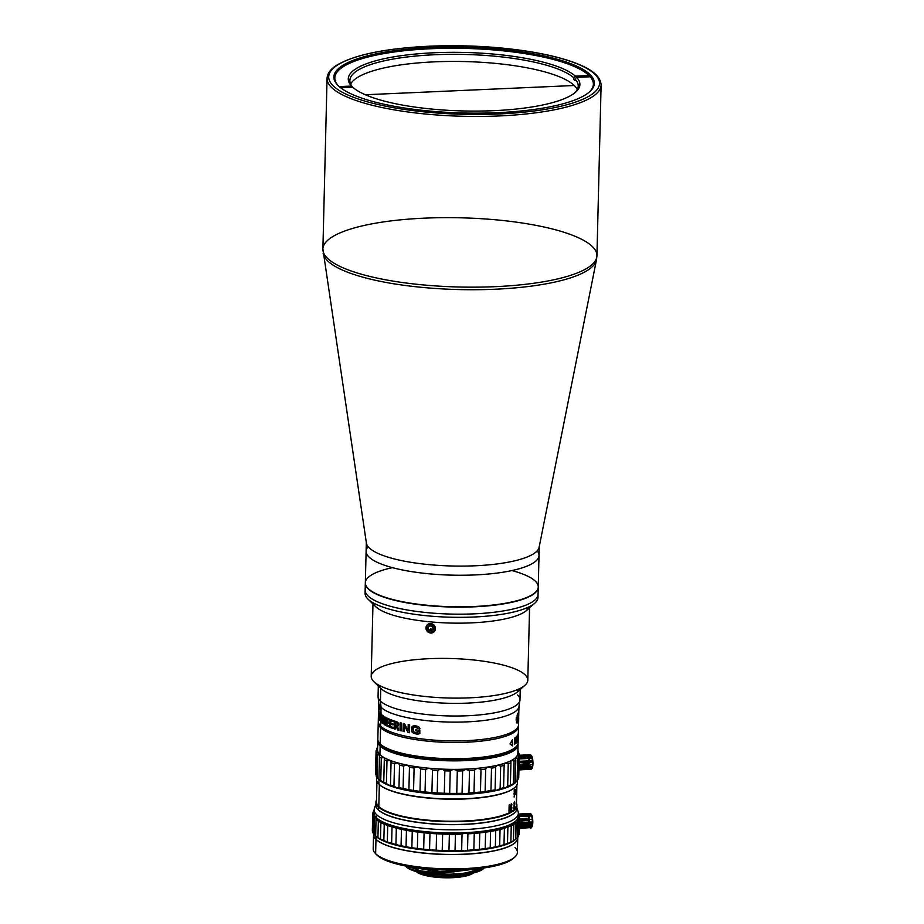 <?xml version="1.0" encoding="UTF-8"?>
<svg xmlns="http://www.w3.org/2000/svg" width="924" height="924" viewBox="0 0 924 924"><rect width="100%" height="100%" fill="white"/><g stroke="black" fill="none" stroke-linecap="round" stroke-linejoin="round"><path stroke-width="1.39" d="M345.564 86.313A118.457 29.915 1.4 0 0 345.449 87.595M365.361 94.745L574.231 85.505L365.361 94.745M574.994 79.314L573.712 79.372A114.218 28.84 -178.6 0 1 574.971 80.596A114.218 28.84 1.4 0 0 573.712 79.372L573.746 77.789L575.363 76.138L589.05 75.537M590.217 76.761L576.622 77.362A115.847 29.256 -178.6 0 1 493.832 110.672A115.847 29.256 -178.6 0 1 352.806 87.272L340.713 87.803M352.806 87.272A115.847 29.256 1.4 0 0 464.703 110.984A115.847 29.256 1.4 0 0 575.698 92.065A115.847 29.256 1.4 0 0 576.622 77.362L575.005 79.014A114.218 28.84 -178.6 0 1 574.855 92.781A114.218 28.84 1.4 0 0 578.228 86.071A114.218 28.84 1.4 0 0 575.005 79.014L574.971 80.596M339.224 86.59L351.547 86.047A115.847 29.256 -178.6 0 1 434.338 52.749A115.847 29.256 -178.6 0 1 575.363 76.138A115.847 29.256 1.4 0 0 434.338 52.749A115.847 29.256 1.4 0 0 351.547 86.047L353.084 87.561M352.91 87.364A114.218 28.84 -178.6 0 1 435.089 54.712A114.218 28.84 -178.6 0 1 573.746 77.789A114.218 28.84 1.4 0 0 434.719 54.735A114.218 28.84 1.4 0 0 349.861 80.492A114.218 28.84 1.4 0 0 352.91 87.364M350.646 84.061A114.218 28.84 -178.6 0 1 434.546 61.839A114.218 28.84 -178.6 0 1 577.281 89.605M474.763 574.936A86.475 21.841 1.4 0 0 539.015 555.428A86.475 21.841 -178.6 0 1 452.021 575.155A86.475 21.841 -178.6 0 1 366.1 551.212A86.475 21.841 1.4 0 0 474.763 574.936M474.994 565.788A86.475 21.841 -178.6 0 1 366.331 542.053L365.338 582.778A86.475 21.841 1.4 0 0 451.258 606.721A86.475 21.841 1.4 0 0 538.242 587.006L539.235 546.28A86.475 21.841 -178.6 0 1 474.994 565.788A86.475 21.841 1.4 0 0 539.131 547.239L596.477 259.887A136.833 34.558 -178.6 0 1 494.987 289.235A136.833 34.558 -178.6 0 1 323.146 253.211A136.833 34.558 1.4 0 0 459.009 289.57A136.833 34.558 1.4 0 0 596.477 259.887L596.939 255.752A137.064 34.615 -178.6 0 1 459.066 287.006A137.064 34.615 -178.6 0 1 322.892 249.053A137.064 34.615 -178.6 0 1 424.717 218.145A137.064 34.615 -178.6 0 1 596.939 255.752A137.064 34.615 1.4 0 1 459.066 287.006A137.064 34.615 1.4 0 1 322.892 249.053L366.389 543.012A86.475 21.841 1.4 0 0 474.994 565.788M322.892 249.053L327.061 78.332C327.35 73.446 330.549 69.081 336.659 65.258C354.389 54.759 385.239 48.406 429.244 46.2C461.584 44.86 492.873 46.327 523.111 50.601C543.982 53.65 561.249 57.715 574.89 62.82C587.583 67.591 600.577 74.463 601.108 85.031A137.064 34.615 -178.6 0 1 463.236 116.285A137.064 34.615 -178.6 0 1 327.061 78.332A137.064 34.615 1.4 0 0 463.236 116.285A137.064 34.615 1.4 0 0 601.108 85.031L596.939 255.752M429.348 46.246A135.435 34.2 -178.6 0 1 594.837 92.019A135.435 34.2 -178.6 0 1 368.191 102.056A135.435 34.2 -178.6 0 1 429.348 46.246A135.435 34.2 1.4 0 0 368.191 102.056A135.435 34.2 1.4 0 0 594.837 92.019A135.435 34.2 1.4 0 0 429.348 46.246M430.665 47.54A130.296 32.906 -178.6 0 1 589.87 91.568A130.296 32.906 -178.6 0 1 371.829 101.224A130.296 32.906 -178.6 0 1 430.665 47.54A130.296 32.906 1.4 0 0 338.172 85.62A130.296 32.906 1.4 0 0 463.317 112.994A130.296 32.906 1.4 0 0 589.651 91.765A130.296 32.906 1.4 0 0 556.71 59.078A130.296 32.906 1.4 0 0 430.665 47.54M430.896 48.729A129.314 32.652 -178.6 0 1 589.154 92.192A129.314 32.652 1.4 0 0 593.37 84.211A129.314 32.652 1.4 0 0 430.896 48.729A129.314 32.652 1.4 0 0 334.823 77.893A129.314 32.652 1.4 0 0 338.646 86.071A129.314 32.652 -178.6 0 1 430.896 48.729M575.086 76.415A129.314 32.652 -178.6 0 1 577.073 77.339M378.32 686.001L378.066 696.292A70.975 17.926 1.4 0 0 380.445 701.062L381.219 716.758A70.166 17.718 -178.6 0 1 380.861 716.423L380.861 716.319C380.561 713.952 380.272 713.917 379.995 716.227L379.96 717.89C380.053 720.27 380.318 721.136 380.757 720.501L380.792 718.918A70.166 17.718 -178.6 0 1 380.399 718.514L380.422 717.532A70.166 17.718 1.4 0 0 380.815 717.936A70.166 17.718 1.4 0 0 381.185 718.271L380.723 721.806L379.729 715.904C379.833 713.247 380.226 712.704 380.907 714.275L381.081 707.334A70.166 17.718 1.4 0 0 456.606 722.129A70.166 17.718 1.4 0 0 518.965 706.629L519.923 700.334A70.975 17.926 -178.6 0 1 456.849 716.019A70.975 17.926 -178.6 0 1 380.445 701.062L380.757 688.392L380.445 701.062A70.975 17.926 1.4 0 0 457.992 716.008A70.975 17.926 1.4 0 0 519.981 699.757L520.235 689.477M517.74 689.523L517.694 691.14L517.74 689.523M517.602 694.987A70.975 17.926 -178.6 0 1 519.923 700.334M518.537 718.271L518.572 720.154A70.166 17.718 -178.6 0 1 518.491 720.466L518.676 712.577A70.166 17.718 1.4 0 0 518.803 712.081L519.011 706.051A70.166 17.718 -178.6 0 1 457.738 722.118A70.166 17.718 -178.6 0 1 381.081 707.334L380.445 701.062A70.975 17.926 -178.6 0 1 378.089 696.869L378.748 703.199A70.166 17.718 1.4 0 0 381.081 707.334A70.166 17.718 -178.6 0 1 378.724 702.621L378.563 709.32A70.166 17.718 1.4 0 0 378.655 710.325L378.54 710.313A70.166 17.718 1.4 0 0 378.632 711.388A70.166 17.718 -178.6 0 1 378.54 710.371A70.166 17.718 -178.6 0 1 378.54 710.313L378.574 709.736M380.18 713.397L379.995 714.148M378.852 710.856C379.233 705.948 379.602 705.359 379.972 709.054M378.921 713.12L378.655 718.941A70.166 17.718 -178.6 0 1 378.551 718.583L378.736 710.695L378.667 718.583M379.822 720.154A69.612 17.579 1.4 0 0 379.845 720.212L380.007 713.64M379.752 715.291L379.683 717.671M379.475 713.132L379.441 712.242M379.36 713.12L379.418 715.211L379.256 713.12M378.736 710.695A70.166 17.718 1.4 0 0 378.852 711.041L379.14 717.786L379.29 711.977A70.166 17.718 1.4 0 0 379.498 712.323L379.302 720.212A70.166 17.718 -178.6 0 1 379.094 719.877L378.805 713.12L379.314 719.865M516.262 717.394L516.204 720.119M378.54 710.429L378.482 712.543A70.166 17.718 1.4 0 0 378.482 712.6A70.166 17.718 1.4 0 0 378.551 713.478L378.517 714.529A70.166 17.718 -178.6 0 1 378.459 713.663A70.166 17.718 -178.6 0 1 378.459 713.605L378.401 716.1A70.166 17.718 1.4 0 0 378.401 716.158A70.166 17.718 1.4 0 0 378.482 717.174L378.459 718.225A70.166 17.718 -178.6 0 1 378.366 717.209L378.262 721.401A70.166 17.718 1.4 0 0 380.619 726.114L380.723 721.806L380.619 726.114A70.166 17.718 1.4 0 0 457.276 740.898A70.166 17.718 1.4 0 0 518.549 724.832L518.687 719.242A70.166 17.718 -178.6 0 1 518.687 719.242A70.166 17.718 -178.6 0 1 518.676 719.542L518.607 718.271A70.166 17.718 -178.6 0 1 518.618 718.318M378.366 717.209A70.166 17.718 -178.6 0 1 378.401 716.793L378.401 716.574M378.47 714.079L378.493 713.016M378.655 710.325L378.632 711.388M517.336 717.428L517.567 717.498C518.526 716.239 517.683 724.89 516.839 722.811C517.683 724.89 518.526 716.239 517.567 717.498L517.394 715.927A70.166 17.718 -178.6 0 0 518.006 715.095L518.041 713.963A70.166 17.718 1.4 0 1 517.151 715.107L517.117 719.23C517.89 716.262 518.052 722.614 516.874 721.667C518.052 722.614 517.89 716.262 517.117 719.23L517.209 719.045M516.516 721.725L516.458 722.857M517.128 715.534A69.612 17.579 1.4 0 0 517.463 715.061L517.463 714.749M516.851 722.545L517.174 721.76L516.851 722.545M517.452 718.549L517.405 717.752L517.452 718.549M518.041 713.894A70.166 17.718 1.4 0 0 517.96 713.744L517.971 713.062M518.711 716.354L518.814 712L518.202 714.76M382.086 722.73L381.658 722.753A70.166 17.718 1.4 0 0 382.086 723.088A70.166 17.718 -178.6 0 1 381.658 722.753L381.855 714.864A70.166 17.718 1.4 0 0 382.27 715.199L382.086 723.088M387.445 722.66L387.456 722.372A69.612 17.579 1.4 0 0 388.819 723.007M386.994 721.367A70.166 17.718 1.4 0 0 388.842 722.221L388.819 723.273A70.166 17.718 -178.6 0 1 386.971 722.429L386.902 724.924A70.166 17.718 1.4 0 0 389.073 725.906L389.05 726.957A70.166 17.718 -178.6 0 1 386.22 725.652L386.417 717.752A70.166 17.718 1.4 0 0 389.212 719.057L389.189 720.119A70.166 17.718 -178.6 0 1 387.052 719.138L386.994 721.367L387.537 719.08A69.612 17.579 1.4 0 0 389.2 719.854M386.902 717.994L386.717 725.594A69.612 17.579 1.4 0 0 389.05 726.691M391.164 724.231L391.175 723.989A69.612 17.579 1.4 0 0 392.966 724.659M391.245 720.951L391.245 720.708A69.612 17.579 1.4 0 0 393.393 721.505M390.471 719.577L390.286 727.223A69.612 17.579 1.4 0 0 393.254 728.343A69.612 17.579 -178.6 0 1 390.286 727.223L389.824 727.28A70.166 17.718 1.4 0 0 393.254 728.574A70.166 17.718 -178.6 0 1 389.824 727.28L390.02 719.392A70.166 17.718 1.4 0 0 393.416 720.674L393.393 721.725A70.166 17.718 -178.6 0 1 390.794 720.766L390.737 722.995A70.166 17.718 1.4 0 0 392.989 723.827L392.954 724.89A70.166 17.718 -178.6 0 1 390.713 724.058L390.656 726.553A70.166 17.718 1.4 0 0 393.278 727.523L393.254 728.574M394.802 721.136L394.617 728.817A69.612 17.579 1.4 0 0 395.16 728.99M395.645 726.068L395.657 725.848A69.612 17.579 1.4 0 0 396.939 726.252L397.863 729.821A69.612 17.579 1.4 0 0 398.544 730.018M395.738 722.499L395.738 722.291A69.612 17.579 1.4 0 0 396.962 722.672L398.048 724.277L396.835 725.155M398.429 725.606C399.11 723.885 398.498 722.58 396.604 721.702C398.498 722.58 399.11 723.885 398.429 725.606L397.609 726.079L398.533 730.214A70.166 17.718 -178.6 0 1 397.459 729.902L396.523 726.333A70.166 17.718 -178.6 0 1 395.229 725.929L395.149 729.209A70.166 17.718 -178.6 0 1 394.19 728.886L394.386 720.997A70.166 17.718 1.4 0 0 396.604 721.702M414.345 726.945L418.226 728.539A69.612 17.579 1.4 0 0 419.843 728.77A69.612 17.579 -178.6 0 1 418.226 728.539L417.983 728.655A70.166 17.718 1.4 0 0 419.866 728.921A70.166 17.718 -178.6 0 1 417.983 728.655C416.112 726.264 414.529 726.252 413.236 728.632L413.19 730.295C414.021 732.593 415.581 733.413 417.856 732.732L417.891 731.15A70.166 17.718 -178.6 0 1 415.719 730.826L415.742 729.833A70.166 17.718 1.4 0 0 419.831 730.434L419.762 733.402L419.831 730.434M415.996 729.879L415.985 730.711A69.612 17.579 1.4 0 0 418.133 731.034L417.856 732.732M413.224 725.952L411.873 729.891C410.695 732.928 418.122 735.123 419.993 733.275M384.777 722.568L385.227 724.786A69.612 17.579 1.4 0 0 385.32 724.832M385.412 717.22L385.273 722.695L384.823 720.477M383.483 716.146L383.437 718.225M383.876 720.581L383.922 718.502M385.308 725.155L385.504 717.267L385.308 725.155A70.166 17.718 -178.6 0 1 384.719 724.832L383.414 718.133L383.275 723.942A70.166 17.718 -178.6 0 1 382.79 723.608L382.975 715.719A70.166 17.718 1.4 0 0 383.472 716.054L384.777 722.741L384.915 716.943A70.166 17.718 1.4 0 0 385.504 717.267M404.793 726.507L408.339 732.362A69.612 17.579 1.4 0 0 409.494 732.582M408.524 724.635L408.085 729.729M403.234 723.48A70.166 17.718 1.4 0 0 404.516 723.781L408.062 730.376L408.212 724.578A70.166 17.718 1.4 0 0 409.678 724.866L409.482 732.755A70.166 17.718 -178.6 0 1 408.015 732.466L404.469 725.86L404.319 731.669A70.166 17.718 -178.6 0 1 403.037 731.381L403.234 723.48L403.395 731.277A69.612 17.579 1.4 0 0 404.331 731.496M419.762 733.402C417.902 735.261 410.383 733.021 411.573 730.006L411.619 728.366C410.441 724.462 420.085 725.432 419.866 728.921M399.988 730.607L400.173 722.718A70.166 17.718 1.4 0 0 401.351 723.018L401.155 730.907A70.166 17.718 -178.6 0 1 399.988 730.607M518.722 717.567L518.687 719.23M517.625 715.65L517.579 713.547M518.11 716.285L518.179 713.547M517.221 717.324L517.117 715.846M515.061 747.655A69.184 17.475 -178.6 0 1 448.487 759.389A69.184 17.475 -178.6 0 1 381.104 744.86L380.18 743.947A70.166 17.718 -178.6 0 1 380.145 743.924L381.104 744.86A69.184 17.475 1.4 0 0 447.586 759.366A69.184 17.475 1.4 0 0 514.61 748.094L515.569 747.227A70.166 17.718 -178.6 0 1 447.609 758.662A70.166 17.718 -178.6 0 1 380.18 743.947A70.166 17.718 1.4 0 0 456.849 758.731A70.166 17.718 1.4 0 0 518.121 742.665L518.26 736.428A70.166 17.718 -178.6 0 1 518.179 737.006L518.11 739.835A70.166 17.718 -178.6 0 1 518.064 740.032L518.225 733.725A70.166 17.718 1.4 0 0 518.352 732.905L518.318 733.933M517.556 740.309A70.166 17.718 1.4 0 0 517.463 740.136A70.166 17.718 -178.6 0 1 515.569 747.227M517.509 739.558A70.005 17.672 1.4 0 0 517.752 739.027L517.763 740.505L517.914 739.027A70.166 17.718 -178.6 0 1 517.602 739.708L517.486 741.452A70.166 17.718 -178.6 0 1 517.359 741.649L517.821 734.799A70.166 17.718 1.4 0 0 517.948 734.534L517.994 740.309A70.166 17.718 -178.6 0 1 517.925 740.505M517.821 739.027L517.787 735.227M517.706 735.192L517.752 738.519A70.005 17.672 -178.6 0 1 517.544 738.969M518.468 725.617A70.166 17.718 -178.6 0 1 518.514 726.414A70.166 17.718 -178.6 0 1 457.241 742.48A70.166 17.718 -178.6 0 1 380.584 727.696L380.18 743.947L380.584 727.696A70.166 17.718 -178.6 0 1 378.228 722.984A70.166 17.718 -178.6 0 1 378.32 722.198A70.166 17.718 1.4 0 0 380.584 727.696A70.166 17.718 1.4 0 0 458.789 742.457A70.166 17.718 1.4 0 0 518.468 725.617M518.295 734.915L518.249 737.236M518.283 735.562L518.341 733.541A70.166 17.718 -178.6 0 1 518.249 734.187L518.202 736.209A70.166 17.718 1.4 0 0 518.283 735.562L518.283 735.954M517.209 741.106L517.186 741.914A70.166 17.718 -178.6 0 1 516.193 743.092L516.343 736.786A70.166 17.718 1.4 0 0 517.336 735.596L517.324 736.405A70.166 17.718 -178.6 0 1 516.516 737.398L516.47 739.142A70.166 17.718 1.4 0 0 517.186 738.288L517.163 739.096A70.166 17.718 -178.6 0 1 516.447 739.951L516.401 742.099A70.166 17.718 1.4 0 0 517.209 741.106M514.899 738.033L515.742 742.607L515.869 737.236A70.166 17.718 1.4 0 0 516.077 737.04L515.927 743.358A70.166 17.718 -178.6 0 1 515.604 743.647L514.749 738.934L514.622 744.444A70.166 17.718 -178.6 0 1 514.356 744.629L514.506 738.311A70.166 17.718 1.4 0 0 514.899 738.033M510.025 743.924L512.543 739.546L512.393 745.864L510.025 743.924M378.228 722.984L377.835 739.235A70.166 17.718 1.4 0 0 380.18 743.947L381.069 744.825M518.399 725.894A70.062 17.695 -178.6 0 1 458.235 742.446A70.062 17.695 -178.6 0 1 380.676 727.696A70.062 17.695 -178.6 0 1 378.366 722.476M378.366 721.401L378.332 722.984A70.062 17.695 1.4 0 0 380.676 727.696L380.711 726.206L380.676 727.696A70.062 17.695 1.4 0 0 457.23 742.457A70.062 17.695 1.4 0 0 518.41 726.403L518.456 724.832M517.971 737.202L517.914 739.454M517.925 739.951A70.005 17.672 1.4 0 0 517.948 739.824L517.983 738.495M514.356 744.501A70.005 17.672 1.4 0 0 514.46 744.421L514.737 739.627M515.58 743.508A70.005 17.672 1.4 0 0 515.765 743.346L515.915 737.19M515.604 741.799L514.749 738.022M512.243 745.726L512.393 739.847M516.401 741.903A70.005 17.672 -178.6 0 1 516.239 742.087L516.297 739.939A70.005 17.672 1.4 0 0 517.001 739.084L517.013 738.507M516.481 738.946A70.005 17.672 -178.6 0 1 516.308 739.131L516.354 737.387A70.005 17.672 1.4 0 0 517.163 736.393L517.174 735.827M516.193 742.919A70.005 17.672 1.4 0 0 517.024 741.903L517.036 741.337M400.554 722.811L400.369 730.514A69.612 17.579 1.4 0 0 401.155 730.722M397.655 724.358L396.546 722.753A70.166 17.718 -178.6 0 1 395.322 722.372L395.264 724.878A70.166 17.718 1.4 0 0 396.419 725.236L397.655 724.358M519.253 753.845A71.633 18.087 -178.6 0 1 519.288 754.596A71.633 18.087 -178.6 0 1 519.242 755.197A71.633 18.087 1.4 0 0 519.253 753.845C517.671 751.755 517.475 751.154 518.641 752.032A71.633 18.087 1.4 0 0 517.914 750.923A71.633 18.087 -178.6 0 1 518.641 752.032L518.618 752.991L517.902 751.72M518.722 776.403A71.633 18.087 -178.6 0 1 518.687 777.615L518.087 778.366L519.242 755.197L518.687 777.615A71.633 18.087 1.4 0 0 518.745 777.003L519.288 754.596M517.659 758.292A71.633 18.087 1.4 0 0 518.607 756.975C517.44 754.839 517.648 754.25 519.242 755.197L517.867 755.093L518.607 756.975L518.052 779.382L518.607 756.975A71.633 18.087 -178.6 0 1 517.659 758.292L517.117 780.711A71.633 18.087 1.4 0 0 518.052 779.382A71.633 18.087 -178.6 0 1 517.117 780.711L517.659 758.292L515.511 758.581L514.922 782.755M514.864 782.813A70.328 17.764 1.4 0 0 514.968 782.709A70.328 17.764 -178.6 0 1 446.95 794.282A70.328 17.764 -178.6 0 1 379.152 779.533A70.328 17.764 1.4 0 0 446.742 794.282A70.328 17.764 1.4 0 0 514.864 782.813L517.117 780.711L515.257 782.397L515.8 759.99A71.633 18.087 -178.6 0 1 513.952 761.214L513.409 783.633A71.633 18.087 1.4 0 0 515.257 782.397A71.633 18.087 -178.6 0 1 513.409 783.633L513.952 761.214C511.7 760.071 510.695 760.591 510.937 762.774L510.314 785.423M510.88 762.138L510.937 762.774A71.633 18.087 -178.6 0 1 508.235 763.894L507.68 786.301A71.633 18.087 1.4 0 0 510.383 785.192L513.409 783.633L510.383 785.192L510.937 762.774C510.695 760.591 511.7 760.071 513.952 761.214A71.633 18.087 1.4 0 0 515.8 759.99M510.383 785.192A71.633 18.087 -178.6 0 1 507.68 786.301L508.235 763.894C505.751 762.635 504.389 763.097 504.146 765.268L503.592 787.675C503.753 788.484 505.128 788.022 507.68 786.301C505.128 788.022 503.753 788.484 503.592 787.675L504.146 765.268A71.633 18.087 -178.6 0 1 500.669 766.227L500.127 788.646A71.633 18.087 1.4 0 0 503.592 787.675A71.633 18.087 -178.6 0 1 500.127 788.646L500.669 766.227C498.024 764.853 496.35 765.234 495.634 767.382L495.091 789.789C495.726 790.621 497.412 790.239 500.127 788.646C497.412 790.239 495.726 790.621 495.091 789.789L495.634 767.382A71.633 18.087 -178.6 0 1 491.499 768.156L490.956 790.574A71.633 18.087 1.4 0 0 495.091 789.789A71.633 18.087 -178.6 0 1 490.956 790.574L491.499 768.156C488.784 766.666 486.844 766.955 485.666 769.057L485.123 791.464L490.956 790.574L485.123 791.464L485.666 769.057A71.633 18.087 -178.6 0 1 481 769.623L480.457 792.041A71.633 18.087 1.4 0 0 485.123 791.464A71.633 18.087 -178.6 0 1 480.457 792.041L481 769.623C478.286 767.994 476.137 768.202 474.555 770.235L474 792.642L480.457 792.041L474 792.642L474.555 770.235A71.633 18.087 -178.6 0 1 469.484 770.581L468.942 792.988A71.633 18.087 1.4 0 0 474 792.642A71.633 18.087 -178.6 0 1 468.942 792.988L469.484 770.581L465.812 769.369L462.612 770.882L462.069 793.3L465.211 793.982L468.942 792.988L465.211 793.982L462.069 793.3L462.612 770.882A71.633 18.087 -178.6 0 1 457.311 770.997L456.768 793.404A71.633 18.087 1.4 0 0 462.069 793.3A71.633 18.087 -178.6 0 1 456.768 793.404L457.311 770.997C454.862 769.149 452.506 769.149 450.231 770.986L449.676 793.404L456.768 793.404L449.676 793.404L450.231 770.986A71.633 18.087 -178.6 0 1 444.848 770.859L444.294 793.277A71.633 18.087 1.4 0 0 449.676 793.404A71.633 18.087 -178.6 0 1 444.294 793.277L444.848 770.859C442.642 768.918 440.286 768.814 437.768 770.535L437.214 792.954L444.294 793.277L437.214 792.954L437.768 770.535A71.633 18.087 -178.6 0 1 432.467 770.177L431.912 792.596A71.633 18.087 1.4 0 0 437.214 792.954A71.633 18.087 -178.6 0 1 431.912 792.596L432.467 770.177C430.584 768.144 428.286 767.936 425.594 769.553L425.052 791.96L431.912 792.596L425.052 791.96L425.594 769.553A71.633 18.087 -178.6 0 1 420.547 768.964L419.993 791.383A71.633 18.087 1.4 0 0 425.052 791.96A71.633 18.087 -178.6 0 1 419.993 791.383L420.547 768.964C419.034 766.874 416.886 766.574 414.102 768.063L413.559 790.47L419.993 791.383L413.559 790.47L414.102 768.063A71.633 18.087 -178.6 0 1 409.447 767.266L408.905 789.685A71.633 18.087 1.4 0 0 413.559 790.47A71.633 18.087 -178.6 0 1 408.905 789.685L409.447 767.266C408.362 765.118 406.421 764.737 403.626 766.1L403.083 788.519L408.905 789.685L403.083 788.519L403.626 766.1A71.633 18.087 -178.6 0 1 399.514 765.13L398.972 787.548A71.633 18.087 1.4 0 0 403.083 788.519A71.633 18.087 -178.6 0 1 398.972 787.548L399.514 765.13C398.879 762.958 397.204 762.496 394.502 763.744L393.947 786.162C396.592 787.883 398.267 788.345 398.972 787.548C398.267 788.345 396.592 787.883 393.947 786.162L394.502 763.744A71.633 18.087 -178.6 0 1 391.048 762.623L390.494 785.03A71.633 18.087 1.4 0 0 393.947 786.162A71.633 18.087 -178.6 0 1 390.494 785.03L391.048 762.623C390.887 760.44 389.535 759.921 386.983 761.053L386.428 783.471C388.912 785.296 390.274 785.827 390.494 785.03C390.274 785.827 388.912 785.296 386.428 783.471L386.983 761.053A71.633 18.087 -178.6 0 1 384.292 759.817L383.749 782.224A71.633 18.087 1.4 0 0 386.428 783.471A71.633 18.087 -178.6 0 1 383.749 782.224L384.372 759.158M384.292 759.817C384.627 757.634 383.622 757.068 381.3 758.119L380.757 780.526A71.633 18.087 -178.6 0 1 378.921 779.209L379.152 779.533A70.328 17.764 -178.6 0 1 379.094 779.463A70.328 17.764 1.4 0 0 379.117 779.498A70.328 17.764 1.4 0 0 379.152 779.533L378.921 779.209A71.633 18.087 1.4 0 0 380.757 780.526L381.3 758.119C383.622 757.068 384.627 757.634 384.292 759.817A71.633 18.087 1.4 0 0 386.983 761.053C389.535 759.921 390.887 760.44 391.048 762.623A71.633 18.087 1.4 0 0 394.502 763.744C397.204 762.496 398.879 762.958 399.514 765.13A71.633 18.087 1.4 0 0 403.626 766.1C406.421 764.737 408.362 765.118 409.447 767.266A71.633 18.087 1.4 0 0 414.102 768.063C416.886 766.574 419.034 766.874 420.547 768.964A71.633 18.087 1.4 0 0 425.594 769.553C428.286 767.936 430.584 768.144 432.467 770.177A71.633 18.087 1.4 0 0 437.768 770.535C440.286 768.814 442.642 768.918 444.848 770.859A71.633 18.087 1.4 0 0 450.231 770.986C452.506 769.149 454.862 769.149 457.311 770.997A71.633 18.087 1.4 0 0 462.612 770.882L465.812 769.369L469.484 770.581A71.633 18.087 1.4 0 0 474.555 770.235C476.137 768.202 478.286 767.994 481 769.623A71.633 18.087 1.4 0 0 485.666 769.057C486.844 766.955 488.784 766.666 491.499 768.156A71.633 18.087 1.4 0 0 495.634 767.382C496.35 765.234 498.024 764.853 500.669 766.227A71.633 18.087 1.4 0 0 504.146 765.268C504.389 763.097 505.751 762.635 508.235 763.894A71.633 18.087 1.4 0 0 510.937 762.774M383.807 782.432L380.757 780.526M379.475 756.791A71.633 18.087 1.4 0 0 381.3 758.119A71.633 18.087 -178.6 0 1 379.475 756.791L378.921 779.209L379.475 756.791M517.89 752.09A70.328 17.764 -178.6 0 1 458.974 769.38A70.328 17.764 -178.6 0 1 379.764 754.596L377.65 755.012L377.096 777.431L378.921 779.209M432.651 758.812A70.328 17.764 -178.6 0 1 434.765 758.754A70.328 17.764 1.4 0 0 432.651 758.812M460.302 759.378A70.328 17.764 -178.6 0 1 462.404 759.528A70.328 17.764 1.4 0 0 460.302 759.378M453.823 759.655A67.695 17.094 1.4 0 0 441.21 759.355M379.822 755.439L379.764 754.596A70.328 17.764 -178.6 0 1 377.604 748.659M379.117 779.498L377.096 777.431A71.633 18.087 -178.6 0 1 376.172 776.068A71.633 18.087 1.4 0 0 377.096 777.431L377.65 755.012A71.633 18.087 -178.6 0 1 376.726 753.661L376.172 776.068L376.726 753.661L377.523 751.859M376.068 751.096A71.633 18.087 -178.6 0 1 376.126 750.496A71.633 18.087 1.4 0 0 376.114 751.847A71.633 18.087 -178.6 0 1 376.068 751.096L375.525 773.504A71.633 18.087 1.4 0 0 375.571 774.266L376.114 751.847L375.571 774.266L376.195 775.109M376.761 748.717L376.738 749.745L376.761 748.717A71.633 18.087 -178.6 0 1 377.627 747.493A71.633 18.087 1.4 0 0 376.761 748.717C377.997 747.886 377.789 748.486 376.126 750.496M377.627 750.692L377.616 751.327L377.627 750.692M423.238 757.657A71.633 18.087 1.4 0 0 422.118 757.738A71.633 18.087 -178.6 0 1 423.238 757.657M468.283 759.066L467.659 759.32L468.283 759.066M472.984 758.974A71.633 18.087 1.4 0 0 471.864 758.847A71.633 18.087 -178.6 0 1 472.984 758.974M499.422 764.737L498.336 765.003L499.422 764.737M376.726 753.661A71.633 18.087 1.4 0 0 377.65 755.012L379.602 754.758M375.571 774.266A71.633 18.087 -178.6 0 1 375.583 772.903M377.777 741.348L377.57 749.872A70.166 17.718 1.4 0 0 379.926 754.585L380.134 746.061A70.166 17.718 -178.6 0 1 377.777 741.348A70.166 17.718 -178.6 0 1 377.928 740.297A70.166 17.718 1.4 0 0 380.134 746.061L381.104 745.067A69.184 17.475 -178.6 0 1 379.845 743.612M515.892 746.939A69.184 17.475 -178.6 0 1 450.415 759.632A69.184 17.475 -178.6 0 1 381.104 745.067L380.134 746.061A70.166 17.718 1.4 0 0 458.858 760.822A70.166 17.718 1.4 0 0 517.971 743.716A70.166 17.718 -178.6 0 1 518.064 744.779A70.166 17.718 -178.6 0 1 456.791 760.845A70.166 17.718 -178.6 0 1 380.134 746.061L379.926 754.585A70.166 17.718 1.4 0 0 456.583 769.369A70.166 17.718 1.4 0 0 517.856 753.303L518.064 744.779M377.442 777.789A70.49 17.799 1.4 0 0 378.99 779.694A70.49 17.799 1.4 0 0 450.554 794.548A70.49 17.799 1.4 0 0 516.655 781.138A70.49 17.799 -178.6 0 1 450.554 794.548A70.49 17.799 -178.6 0 1 378.99 779.694A70.49 17.799 -178.6 0 1 377.442 777.789M376.588 776.749L376.53 779.382A70.49 17.799 1.4 0 0 378.886 784.118L378.99 779.694L378.886 784.118A70.49 17.799 1.4 0 0 455.902 798.971A70.49 17.799 1.4 0 0 517.463 782.824L517.521 780.202M517.047 780.768A70.49 17.799 -178.6 0 1 514.911 787.41A70.49 17.799 -178.6 0 1 446.627 798.902A70.49 17.799 -178.6 0 1 378.886 784.118L379.198 784.418A70.166 17.718 1.4 0 0 446.615 799.133A70.166 17.718 1.4 0 0 514.587 787.698A70.166 17.718 1.4 0 0 514.737 787.548A70.166 17.718 -178.6 0 1 446.916 799.133A70.166 17.718 -178.6 0 1 379.198 784.418L378.886 784.118A70.49 17.799 -178.6 0 1 378.852 784.083A70.49 17.799 -178.6 0 1 377.038 777.35M516.47 803.245L516.458 803.383A70.005 17.672 -178.6 0 1 516.458 803.522L516.458 803.753A70.005 17.672 -178.6 0 1 516.285 804.792L516.562 798.567A70.005 17.672 -178.6 0 1 516.528 798.694L516.447 799.78A70.005 17.672 -178.6 0 1 516.412 799.93L516.343 798.324M514.934 790.136L514.599 795.229A70.005 17.672 -178.6 0 1 514.425 795.391L514.287 795.391A69.831 17.637 1.4 0 0 514.449 795.217L514.645 792.307A70.005 17.672 -178.6 0 1 514.529 792.411L514.472 794.698A70.005 17.672 1.4 0 0 514.587 794.582L514.876 794.444M514.899 792.792L514.864 791.129M514.345 794.652A69.831 17.637 -178.6 0 1 514.322 794.686L514.01 794.039M514.021 793.635L514.368 792.399A69.831 17.637 1.4 0 0 514.483 792.284L514.703 792.469M514.114 790.921L514.437 789.708A69.831 17.637 1.4 0 0 514.553 789.604L514.76 789.916M514.425 791.822A69.831 17.637 -178.6 0 1 514.391 791.856L514.114 791.187M514.252 793.196L514.264 792.607L514.252 793.196M514.31 790.667L514.333 789.916L514.31 790.667M376.957 781.485L376.461 801.801A70.005 17.672 1.4 0 0 378.817 806.513L379.348 784.568L378.817 806.513A70.005 17.672 1.4 0 0 455.289 821.251A70.005 17.672 1.4 0 0 516.424 805.22L516.92 784.903M516.632 788.449L516.562 792.295A70.005 17.672 -178.6 0 1 516.516 792.434L516.562 788.784A70.005 17.672 -178.6 0 1 516.528 788.865L516.389 792.746A70.005 17.672 -178.6 0 1 516.331 792.884L516.366 789.235A70.005 17.672 -178.6 0 1 516.343 789.292L516.181 793.196A70.005 17.672 -178.6 0 1 516.1 793.335L516.204 789.038A70.005 17.672 1.4 0 0 516.285 788.9L516.354 788.761A70.005 17.672 1.4 0 0 516.412 788.646L516.551 788.311A70.005 17.672 1.4 0 0 516.597 788.195L516.632 788.449M516.031 789.731L515.973 793.566A70.005 17.672 -178.6 0 1 515.881 793.704L515.892 790.055A70.005 17.672 -178.6 0 1 515.835 790.147L515.673 794.016A70.005 17.672 -178.6 0 1 515.569 794.155L515.569 790.505A70.005 17.672 -178.6 0 1 515.523 790.563L515.326 794.455A70.005 17.672 -178.6 0 1 515.199 794.594L515.303 790.297A70.005 17.672 1.4 0 0 515.43 790.159L515.534 790.02A70.005 17.672 1.4 0 0 515.627 789.916L515.869 789.581A70.005 17.672 1.4 0 0 515.95 789.466L515.938 793.335A69.831 17.637 1.4 0 0 515.973 793.266M514.287 795.391L514.298 789.858M511.584 803.822L511.919 804.943A70.005 17.672 -178.6 0 1 511.723 805.07L511.399 804.469A70.005 17.672 -178.6 0 1 511.134 804.619L511.145 806.213A70.005 17.672 1.4 0 0 511.353 806.074L511.931 807.98L511.261 810.105A70.005 17.672 -178.6 0 1 511.041 810.233L510.383 807.957L511.191 803.926A70.005 17.672 1.4 0 0 511.365 803.822L511.584 803.822M509.933 810.845A70.005 17.672 -178.6 0 1 509.69 810.972L509.702 810.302A70.005 17.672 1.4 0 0 509.956 810.175L509.933 810.845M509.147 805A70.005 17.672 1.4 0 0 509.447 804.862L509.297 811.168A70.005 17.672 -178.6 0 1 508.985 811.318L509.147 805M516.389 802.713L516.504 800.403M516.562 798.567L516.574 797.689M514.795 803.811L514.021 807.449A70.005 17.672 1.4 0 0 514.795 806.687L514.784 807.357A70.005 17.672 -178.6 0 1 513.767 808.338L514.495 802.148A70.005 17.672 -178.6 0 1 514.379 802.263L514.067 803.337A70.005 17.672 -178.6 0 1 513.917 803.476L514.425 801.558A70.005 17.672 1.4 0 0 514.541 801.454L514.795 803.811M516.504 798.324L516.551 797.99A70.005 17.672 1.4 0 0 516.574 797.874L516.366 803.892A70.005 17.672 1.4 0 0 516.47 803.083M514.183 796.257L514.16 797.054M508.985 811.226A69.831 17.637 1.4 0 0 509.147 811.145L509.297 804.931M515.58 790.782L515.673 790.136A69.831 17.637 1.4 0 0 515.707 790.089M515.881 790.332L515.835 789.5M510.672 810.209L510.891 810.221A69.831 17.637 1.4 0 0 511.111 810.094L511.422 806.063M510.764 806.456L510.984 804.596A69.831 17.637 1.4 0 0 511.249 804.446L511.376 804.504M511.7 804.966A69.831 17.637 1.4 0 0 511.769 804.919L511.434 803.811M510.914 809.539A69.831 17.637 -178.6 0 1 510.868 809.574L510.926 806.883A69.831 17.637 1.4 0 0 511.238 806.71L511.353 806.768M516.308 789.512L516.366 788.865A69.831 17.637 1.4 0 0 516.401 788.773L516.343 792.422A69.831 17.637 1.4 0 0 516.401 792.284L516.47 788.449M516.204 789.246A69.831 17.637 1.4 0 0 516.204 789.235L516.169 792.884A69.831 17.637 1.4 0 0 516.181 792.838M516.458 804.019A70.166 17.718 -178.6 0 1 457.68 821.263A70.166 17.718 -178.6 0 1 378.655 806.513L378.332 806.848A70.49 17.799 1.4 0 0 459.447 821.621A70.49 17.799 1.4 0 0 516.47 803.441A70.49 17.799 1.4 0 0 516.458 803.441A70.49 17.799 -178.6 0 1 516.47 803.441A70.49 17.799 -178.6 0 1 516.909 805.555A70.49 17.799 -178.6 0 1 455.347 821.69A70.49 17.799 -178.6 0 1 378.332 806.848L378.655 806.513A70.166 17.718 -178.6 0 1 376.495 800.6M376.507 800.022A70.49 17.799 1.4 0 0 378.332 806.848A70.49 17.799 -178.6 0 1 375.964 802.113A70.49 17.799 -178.6 0 1 376.507 800.022M375.964 802.113L375.895 804.954A70.49 17.799 1.4 0 0 378.262 809.69A70.49 17.799 -178.6 0 1 376.16 803.534L374.463 808.188A72.118 18.214 1.4 0 0 376.565 814.621A72.118 18.214 -178.6 0 1 374.151 809.771L374.07 812.924A72.118 18.214 1.4 0 0 376.495 817.775L376.565 814.621A72.118 18.214 1.4 0 0 458.477 829.764A72.118 18.214 1.4 0 0 518.11 811.699L516.608 806.964A70.49 17.799 -178.6 0 1 458.061 824.497A70.49 17.799 -178.6 0 1 378.262 809.69L378.332 806.848L378.262 809.69A70.49 17.799 1.4 0 0 455.278 824.531A70.49 17.799 1.4 0 0 516.839 808.396L516.909 805.555M514.067 807.253A69.831 17.637 -178.6 0 1 513.871 807.437L514.633 803.799A70.49 17.799 -178.6 0 1 514.76 803.949A70.49 17.799 1.4 0 0 514.633 803.811L514.691 803.337M511.63 806.975L511.388 806.721A70.005 17.672 -178.6 0 1 511.076 806.906L511.018 809.586A70.005 17.672 1.4 0 0 511.318 809.412L511.63 806.975M516.551 797.816L516.516 798.89M513.767 808.188A69.831 17.637 1.4 0 0 514.622 807.345L514.633 806.86M514.737 802.61L514.541 801.408M513.906 803.326L514.229 802.251A69.831 17.637 1.4 0 0 514.333 802.136L514.541 802.321M514.772 791.521L514.714 789.616A70.005 17.672 -178.6 0 1 514.599 789.72L514.541 791.88A70.005 17.672 1.4 0 0 514.656 791.764L514.772 791.521M375.895 805.012A70.49 17.799 1.4 0 0 445.934 824.589A70.49 17.799 1.4 0 0 516.839 808.454A70.49 17.799 -178.6 0 1 445.934 824.589A70.49 17.799 -178.6 0 1 375.895 805.012M518.352 813.293A72.118 18.214 -178.6 0 1 455.37 829.81A72.118 18.214 -178.6 0 1 376.565 814.621L376.495 817.775A72.118 18.214 1.4 0 0 455.289 832.963A72.118 18.214 1.4 0 0 518.272 816.446L518.352 813.293M518.445 818.294L519.473 818.202L519.069 834.615L519.473 818.202A73.423 18.538 1.4 0 0 519.484 816.504A73.423 18.538 -178.6 0 1 519.554 817.428A73.423 18.538 -178.6 0 1 519.473 818.202L518.93 819.715A73.423 18.538 -178.6 0 1 517.752 821.367C516.273 820.697 515.742 821.182 516.158 822.81A73.423 18.538 -178.6 0 1 513.848 824.358L511.261 825.686A73.423 18.538 -178.6 0 1 507.888 827.084L504.389 828.262A73.423 18.538 -178.6 0 1 500.057 829.452L495.749 830.445A73.423 18.538 -178.6 0 1 490.586 831.415L485.597 832.178A73.423 18.538 -178.6 0 1 479.764 832.894L474.255 833.413A73.423 18.538 -178.6 0 1 467.925 833.841L464.818 832.998L462.046 834.106A73.423 18.538 -178.6 0 1 455.428 834.245L449.364 834.233A73.423 18.538 -178.6 0 1 442.642 834.083L436.578 833.806A73.423 18.538 -178.6 0 1 429.96 833.356L424.081 832.824A73.423 18.538 -178.6 0 1 417.775 832.097L412.266 831.311A73.423 18.538 -178.6 0 1 406.445 830.329L401.466 829.325A73.423 18.538 -178.6 0 1 396.327 828.112L392.03 826.934A73.423 18.538 -178.6 0 1 387.722 825.525L384.245 824.185A73.423 18.538 -178.6 0 1 380.896 822.637L378.332 821.182A73.423 18.538 -178.6 0 1 376.045 819.53L376.172 817.786A72.442 18.295 -178.6 0 1 374.116 811.191A72.442 18.295 1.4 0 0 376.172 817.786A72.442 18.295 1.4 0 0 458.731 832.998A72.442 18.295 1.4 0 0 518.318 814.714A72.442 18.295 -178.6 0 1 458.731 832.998A72.442 18.295 -178.6 0 1 376.172 817.786L376.045 819.53A73.423 18.538 1.4 0 0 378.332 821.182L377.928 837.594L380.492 839.05A73.423 18.538 1.4 0 0 383.841 840.597L387.318 841.937A73.423 18.538 1.4 0 0 391.637 843.346L395.922 844.536A73.423 18.538 1.4 0 0 401.074 845.749L406.04 846.742A73.423 18.538 1.4 0 0 411.861 847.724L417.371 848.509A73.423 18.538 1.4 0 0 423.689 849.237L429.556 849.768A73.423 18.538 1.4 0 0 436.174 850.219L442.238 850.496A73.423 18.538 1.4 0 0 448.96 850.658L455.024 850.658A73.423 18.538 1.4 0 0 461.642 850.519L464.368 850.992L467.521 850.265A73.423 18.538 1.4 0 0 473.85 849.826L479.371 849.306A73.423 18.538 1.4 0 0 485.192 848.59L490.194 847.828A73.423 18.538 1.4 0 0 495.345 846.858L499.653 845.876A73.423 18.538 1.4 0 0 503.996 844.675L507.495 843.496A73.423 18.538 1.4 0 0 510.868 842.099L510.857 842.18M518.041 814.864A72.118 18.214 -178.6 0 1 458.385 832.917A72.118 18.214 -178.6 0 1 376.495 817.775A72.118 18.214 -178.6 0 1 374.382 811.353M519.484 816.504L518.965 814.956A73.423 18.538 1.4 0 0 518.295 813.871A73.423 18.538 -178.6 0 1 518.965 814.956L518.942 815.742L518.491 814.76M516.019 821.875L515.754 839.223L517.348 837.779L517.752 821.367L517.348 837.779A73.423 18.538 1.4 0 0 518.526 836.139L518.93 819.715L519.069 834.615A73.423 18.538 1.4 0 0 519.149 833.841L519.554 817.428M511.261 825.467L510.868 842.099L513.444 840.771L513.848 824.358L513.444 840.771A73.423 18.538 1.4 0 0 515.754 839.223L516.158 822.81C515.742 821.182 516.273 820.697 517.752 821.367A73.423 18.538 1.4 0 0 518.93 819.715M518.526 836.139A73.423 18.538 -178.6 0 1 517.348 837.779L515.754 839.223A73.423 18.538 -178.6 0 1 513.444 840.771L510.868 842.099L511.261 825.686L513.848 824.358A73.423 18.538 1.4 0 0 516.158 822.81M380.503 839.108L377.928 837.594L378.332 821.182L380.896 822.637L380.492 839.05L380.896 822.637A73.423 18.538 1.4 0 0 384.245 824.185L383.841 840.597L384.245 824.185L387.722 825.525L387.318 841.937L387.722 825.525A73.423 18.538 1.4 0 0 392.03 826.934L391.637 843.346L392.03 826.934L396.327 828.112L395.922 844.536L396.327 828.112A73.423 18.538 1.4 0 0 401.466 829.325L401.074 845.749L401.466 829.325L406.445 830.329L406.04 846.742L406.445 830.329A73.423 18.538 1.4 0 0 412.266 831.311L411.861 847.724L412.266 831.311L417.775 832.097L417.371 848.509L417.775 832.097A73.423 18.538 1.4 0 0 424.081 832.824L423.689 849.237L424.081 832.824L429.96 833.356L429.556 849.768L429.96 833.356A73.423 18.538 1.4 0 0 436.578 833.806L436.174 850.219L436.578 833.806L442.642 834.083L442.238 850.496L442.642 834.083A73.423 18.538 1.4 0 0 449.364 834.233L448.96 850.658L449.364 834.233L455.428 834.245L455.024 850.658L455.428 834.245A73.423 18.538 1.4 0 0 462.046 834.106L461.642 850.519L462.046 834.106L464.818 832.998L467.925 833.841L467.521 850.265L467.925 833.841A73.423 18.538 1.4 0 0 474.255 833.413L473.85 849.826L474.255 833.413L479.764 832.894L479.371 849.306L479.764 832.894A73.423 18.538 1.4 0 0 485.597 832.178L485.192 848.59L485.597 832.178L490.586 831.415L490.194 847.828L490.586 831.415A73.423 18.538 1.4 0 0 495.749 830.445L495.345 846.858L495.749 830.445L500.057 829.452L499.653 845.876L500.057 829.452A73.423 18.538 1.4 0 0 504.389 828.262L503.996 844.675L504.389 828.262L507.888 827.084L507.495 843.496L507.888 827.084A73.423 18.538 1.4 0 0 511.261 825.686M373.562 833.771L373.55 834.395A72.118 18.214 1.4 0 0 375.964 839.235L376.033 836.382L375.964 839.235A72.118 18.214 1.4 0 0 454.77 854.434A72.118 18.214 1.4 0 0 517.752 837.918L517.763 837.294M515.638 839.373A72.442 18.295 -178.6 0 1 445.564 851.293A72.442 18.295 -178.6 0 1 375.722 836.093A72.442 18.295 1.4 0 0 445.345 851.293A72.442 18.295 1.4 0 0 515.523 839.477A72.442 18.295 1.4 0 0 515.638 839.373M519.103 833.067A73.423 18.538 -178.6 0 1 519.069 834.615M510.868 842.099A73.423 18.538 -178.6 0 1 507.495 843.496L503.996 844.675A73.423 18.538 -178.6 0 1 499.653 845.876L495.345 846.858A73.423 18.538 -178.6 0 1 490.194 847.828L485.192 848.59A73.423 18.538 -178.6 0 1 479.371 849.306L473.85 849.826A73.423 18.538 -178.6 0 1 467.521 850.265L464.368 850.992L461.642 850.519A73.423 18.538 -178.6 0 1 455.024 850.658L448.96 850.658A73.423 18.538 -178.6 0 1 442.238 850.496L436.174 850.219A73.423 18.538 -178.6 0 1 429.556 849.768L423.689 849.237A73.423 18.538 -178.6 0 1 417.371 848.509L411.861 847.724A73.423 18.538 -178.6 0 1 406.04 846.742L401.074 845.749A73.423 18.538 -178.6 0 1 395.922 844.536L391.637 843.346A73.423 18.538 -178.6 0 1 387.318 841.937L383.841 840.597A73.423 18.538 -178.6 0 1 380.492 839.05M377.928 837.594A73.423 18.538 -178.6 0 1 375.652 835.954L375.652 835.954A73.423 18.538 1.4 0 0 377.928 837.594M376.045 819.53L375.652 835.954L376.01 817.948L374.486 818.017L374.081 834.43L375.283 835.654M372.926 832.732A73.423 18.538 1.4 0 0 374.081 834.43L374.486 818.017A73.423 18.538 -178.6 0 1 373.331 816.308L372.926 832.732A73.423 18.538 -178.6 0 0 374.081 834.43M373.862 814.956L372.811 814.772A73.423 18.538 -178.6 0 1 372.742 813.848A73.423 18.538 -178.6 0 1 372.822 813.074A73.423 18.538 1.4 0 0 372.811 814.772L372.407 831.184A73.423 18.538 -178.6 0 1 372.43 829.486M372.742 813.848L372.349 830.26A73.423 18.538 1.4 0 0 372.407 831.184M373.365 811.549L373.354 812.404L373.365 811.549A73.423 18.538 -178.6 0 1 374.139 810.394A73.423 18.538 1.4 0 0 373.365 811.549L372.822 813.074M373.331 816.308A73.423 18.538 1.4 0 0 374.486 818.017L376.01 817.948M511.653 808.8L511.642 809.459L511.653 808.8M438.553 820.939A67.695 17.094 -178.6 0 1 439.35 820.939M452.679 821.263A67.695 17.094 -178.6 0 1 453.476 821.309M373.55 834.453A72.118 18.214 1.4 0 0 375.964 839.362A72.118 18.214 1.4 0 0 454.885 854.561A72.118 18.214 1.4 0 0 517.74 837.976A72.118 18.214 -178.6 0 1 517.74 838.045A72.118 18.214 -178.6 0 1 454.758 854.561A72.118 18.214 -178.6 0 1 375.964 839.362A72.118 18.214 -178.6 0 1 373.55 834.522A72.118 18.214 -178.6 0 1 373.55 834.453M373.55 834.522L373.192 848.856A72.118 18.214 1.4 0 0 375.618 853.695L375.964 839.362L375.618 853.695A72.118 18.214 1.4 0 0 454.412 868.895A72.118 18.214 1.4 0 0 517.394 852.378L517.74 838.045M514.98 847.527A72.118 18.214 -178.6 0 1 514.784 857.068A72.118 18.214 -178.6 0 1 444.918 868.826A72.118 18.214 -178.6 0 1 375.618 853.695L377.154 855.208A70.49 17.799 1.4 0 0 444.883 869.992A70.49 17.799 1.4 0 0 513.167 858.5L514.784 857.068M513.906 857.784A70.49 17.799 -178.6 0 1 446.384 870.015A70.49 17.799 -178.6 0 1 377.154 855.208L375.618 853.695A72.118 18.214 -178.6 0 1 375.571 853.661L377.119 855.174A70.49 17.799 1.4 0 0 377.119 855.174A70.49 17.799 1.4 0 0 377.154 855.208A70.49 17.799 -178.6 0 1 377.084 855.139M420.385 868.283L463.675 869.796M484.407 867.832C479.059 871.517 469.369 873.827 455.347 874.774L437.814 874.855L455.22 875.074C471.021 874.196 480.723 871.759 484.338 867.775M407.646 866.389L421.125 870.951L441.995 873.168L479.764 868.502M454.031 870.581L453.996 871.736L454.031 870.581M453.973 873.088L453.938 874.058A35.077 8.859 -178.6 0 1 417.105 870.05A35.077 8.859 1.4 0 0 453.938 874.058L453.973 873.088M477.258 869.472A35.077 8.859 -178.6 0 1 453.938 874.058A35.077 8.859 1.4 0 0 477.258 869.472M483.448 868.71A39.813 10.048 -178.6 0 1 445.022 875.351A39.813 10.048 -178.6 0 1 406.468 866.989A39.813 10.048 -178.6 0 1 406.433 866.955A39.813 10.048 1.4 0 0 406.445 866.978A39.813 10.048 1.4 0 0 406.468 866.989L405.417 865.961L406.468 866.989A39.813 10.048 1.4 0 0 444.733 875.34A39.813 10.048 1.4 0 0 483.298 868.849A39.813 10.048 1.4 0 0 483.448 868.71M483.772 867.983L463.86 873.457A41.441 10.464 1.4 0 0 484.303 867.902A41.441 10.464 -178.6 0 1 463.848 873.469L455.601 874.116C434.326 875.294 410.302 871.286 405.37 865.915L406.445 866.978M483.298 868.849L473.1 872.903L455.22 875.074M409.563 866.724L441.753 872.106L476.657 868.849M474.855 869.022L441.672 871.782L410.949 866.955M475.41 871.748L469.069 873.18M437.814 874.855L462.335 874.323L481.312 869.646M409.263 866.677L441.903 872.533L477.523 868.756M431.843 869.357L450.831 870.062M519.3 827.592L529.787 827.13A7.346 1.871 -92.5 0 0 530.099 827.65L519.288 828.123M530.434 827.973A7.346 1.871 -92.5 0 0 530.746 828.066A7.346 1.871 87.5 0 1 530.434 827.973L530.907 827.176A6.687 1.698 -92.5 0 0 531.797 827.13A6.687 1.698 -92.5 0 0 532.767 820.628A6.687 1.698 -92.5 0 0 531.231 814.24L530.434 813.501L531.219 814.24A6.687 1.698 87.5 0 1 532.778 822.383A6.687 1.698 87.5 0 1 530.907 827.176A6.687 1.698 87.5 0 1 530.399 826.379A6.687 1.698 -92.5 0 0 530.907 827.176L530.099 827.65A7.346 1.871 87.5 0 1 529.787 827.13L530.249 826.275M530.087 825.548A6.687 1.698 87.5 0 1 529.81 824.462A6.687 1.698 -92.5 0 0 530.087 825.548M529.452 822.083A6.687 1.698 87.5 0 1 529.337 819.53A6.687 1.698 -92.5 0 0 529.452 822.083M529.348 819.045A6.687 1.698 87.5 0 1 529.648 816.042A6.687 1.698 -92.5 0 0 529.348 819.045M529.891 815.153A6.687 1.698 87.5 0 1 530.411 814.194A6.687 1.698 -92.5 0 0 529.891 815.153M518.422 814.044A7.346 1.871 87.5 0 1 518.445 814.021L530.549 813.986L530.122 813.397A7.346 1.871 87.5 0 1 530.434 813.501L519.092 813.998L518.687 814.714L530.78 813.825A7.346 1.871 87.5 0 1 531.092 814.344L531.739 815.141L520.039 815.58A7.346 1.871 87.5 0 1 520.304 816.458L519.473 816.493M518.838 814.714L531 814.171L518.838 814.714M519.427 816.423L520.281 816.389M519.519 818.699L528.574 818.294A7.346 1.871 -92.5 0 0 528.54 819.08A7.346 1.871 87.5 0 1 528.574 818.294L529.313 817.902L528.655 817.116A7.346 1.871 87.5 0 1 528.794 816.088M520.766 819.854L519.496 819.911M519.473 820.616L529.256 820.177L519.461 821.217M520.951 823.677L532.293 823.169A7.346 1.871 -92.5 0 0 532.328 821.956L520.974 822.464A7.346 1.871 87.5 0 1 520.951 823.677L519.404 823.734M519.415 822.961L520.974 822.891M519.346 825.941L529.209 825.513A7.346 1.871 -92.5 0 0 529.233 825.582A7.346 1.871 87.5 0 1 529.209 825.513L529.752 824.635L528.978 824.451M520.524 826.818L531.878 826.322L532.42 825.444L519.946 825.998L520.524 826.818L519.323 826.841M529.406 822.522L528.655 822.06A7.346 1.871 87.5 0 1 528.574 820.812L529.256 820.177L528.54 819.507M529.567 815.973L528.99 815.153A7.346 1.871 87.5 0 1 529.221 814.425L529.995 814.61L529.498 813.859M519.288 828.47L531.439 827.442L519.404 828.574A7.346 1.871 87.5 0 1 519.276 828.562M520.304 816.458L531.658 815.961L531.889 817.024A7.346 1.871 87.5 0 1 532.074 818.156L532.212 819.403L520.108 819.449L532.212 819.403A7.346 1.871 87.5 0 1 532.305 820.651L532.328 821.956A7.346 1.871 87.5 0 1 532.293 823.169L532.212 824.358L532.674 823.515L520.212 824.058L520.859 824.855L532.212 824.358A7.346 1.871 87.5 0 1 532.074 825.386L531.878 826.322A7.346 1.871 87.5 0 1 531.647 827.049L531.369 827.604A7.346 1.871 87.5 0 1 531.242 827.789A7.346 1.871 87.5 0 1 531.081 827.95A7.346 1.871 -92.5 0 0 531.369 827.604L520.016 828.112A7.346 1.871 87.5 0 1 519.727 828.447M531.658 815.961A7.346 1.871 -92.5 0 0 531.392 815.084A7.346 1.871 87.5 0 1 531.658 815.961M531.439 827.442L530.746 828.066M519.022 765.719A3.269 0.832 -92.5 0 0 519.149 760.44M520.466 768.918L531.82 768.421A7.346 1.871 -92.5 0 0 532.051 767.694L520.697 768.191A7.346 1.871 87.5 0 1 520.466 768.918L518.942 768.987M518.965 768.156L520.616 768.087M519.276 755.37L530.607 754.862L531.392 755.601A6.687 1.698 -92.5 0 0 531.392 755.601A6.687 1.698 87.5 0 1 532.952 763.744A6.687 1.698 87.5 0 1 531.081 768.549A6.687 1.698 87.5 0 1 530.988 768.456A6.687 1.698 -92.5 0 0 531.081 768.549A6.687 1.698 -92.5 0 0 531.97 768.502A6.687 1.698 -92.5 0 0 532.94 762A6.687 1.698 -92.5 0 0 531.404 755.613L519.6 755.693A7.346 1.871 87.5 0 1 519.912 756.213L531.265 755.716A7.346 1.871 -92.5 0 0 530.942 755.197A7.346 1.871 87.5 0 1 531.265 755.716L531.566 756.456A7.346 1.871 87.5 0 1 531.831 757.334L520.478 757.83L519.935 758.708L532.409 758.154L531.831 757.334L532.062 758.396A7.346 1.871 87.5 0 1 532.247 759.516L532.386 760.775L521.044 761.284A7.346 1.871 87.5 0 1 521.124 762.531L532.478 762.023A7.346 1.871 -92.5 0 0 532.386 760.775A7.346 1.871 87.5 0 1 532.478 762.023L532.501 763.328A7.346 1.871 87.5 0 1 532.467 764.541L520.385 765.43L532.467 764.541L532.386 765.73A7.346 1.871 87.5 0 1 532.247 766.758L520.12 767.37L520.697 768.191L532.051 767.694L532.594 766.816L532.051 767.694A7.346 1.871 87.5 0 1 531.82 768.421L520.189 769.484A7.346 1.871 87.5 0 1 519.9 769.819L531.254 769.311A7.346 1.871 -92.5 0 0 531.543 768.976A7.346 1.871 87.5 0 1 531.416 769.161A7.346 1.871 87.5 0 1 531.254 769.311L519.138 769.357L519.577 769.946L531.612 768.803L530.919 769.438M530.261 766.92A6.687 1.698 87.5 0 1 529.833 765.014A6.687 1.698 -92.5 0 0 530.261 766.92M529.775 764.656A6.687 1.698 87.5 0 1 529.533 762.161A6.687 1.698 -92.5 0 0 529.775 764.656M529.51 760.902A6.687 1.698 87.5 0 1 529.683 758.269A6.687 1.698 -92.5 0 0 529.51 760.902M529.822 757.414A6.687 1.698 87.5 0 1 530.422 755.751A6.687 1.698 -92.5 0 0 529.822 757.414M530.607 769.346L531.081 768.549L530.272 769.011M519.265 755.693L529.671 755.231A7.346 1.871 87.5 0 1 529.96 754.896L530.722 755.347L530.295 754.769A7.346 1.871 87.5 0 1 530.607 754.862A7.346 1.871 -92.5 0 0 530.295 754.769L519.276 755.255M530.168 755.982L529.671 755.231L530.168 755.982L529.671 755.231L530.168 755.982L519.253 756.467M519.323 761.295L528.713 760.879L529.429 761.549L528.713 760.879A7.346 1.871 87.5 0 1 528.747 759.667L529.487 759.274L528.828 758.477A7.346 1.871 87.5 0 1 528.851 758.315A7.346 1.871 -92.5 0 0 528.828 758.477L519.184 758.904M521.09 761.919L519.415 761.988M528.967 764.691L519.265 765.118L528.967 764.691L529.579 763.882L528.967 764.691M519.404 764.333L528.828 763.432A7.346 1.871 87.5 0 1 528.747 762.196M518.988 767.336L529.383 766.874L529.926 766.008L529.152 765.823A7.346 1.871 87.5 0 1 529.013 765.049A7.346 1.871 -92.5 0 0 529.152 765.823L519.011 766.262M519.219 757.876L528.967 757.449A7.346 1.871 87.5 0 1 528.967 757.449L529.741 757.345L529.163 756.513A7.346 1.871 87.5 0 1 529.313 756.017M473.377 872.972A29.695 7.496 -178.6 0 1 446.2 877.8A29.695 7.496 -178.6 0 1 417.128 872.348A29.695 7.496 1.4 0 0 446.2 877.8A29.695 7.496 1.4 0 0 473.377 872.972M472.522 873.168A31 7.831 -178.6 0 1 444.652 876.841A31 7.831 -178.6 0 1 417.001 871.817A31 7.831 1.4 0 0 444.652 876.841A31 7.831 1.4 0 0 472.522 873.168M415.892 871.147L417.128 872.348M473.989 606.825A86.475 21.841 1.4 0 0 538.242 587.156A86.475 21.841 -178.6 0 1 538.23 587.317A86.475 21.841 -178.6 0 1 473.989 606.825A86.475 21.841 -178.6 0 1 365.327 583.09A86.475 21.841 -178.6 0 1 365.338 582.928A86.475 21.841 1.4 0 0 473.989 606.825M473.816 613.871A86.475 21.841 1.4 0 0 538.057 594.363A86.475 21.841 -178.6 0 1 451.074 614.079A86.475 21.841 -178.6 0 1 365.153 590.136A86.475 21.841 1.4 0 0 473.816 613.871M527.338 609.794A3.985 1.016 87.5 0 1 526.796 607.876M432.906 629.406L430.596 628.955L428.898 630.503L431.6 631.034L433.252 628.967L431.6 631.034L428.898 630.503L427.847 627.904L429.498 625.837L432.201 626.368L429.498 625.837M434.095 627.188A3.985 3.719 -132.4 0 0 427.5 625.894A3.985 3.719 -132.4 0 0 430.064 632.224A3.985 3.719 -132.4 0 0 434.095 627.188A3.985 3.719 47.6 0 1 430.064 632.224A3.985 3.719 47.6 0 1 427.5 625.894A3.985 3.719 47.6 0 1 434.095 627.188M432.201 626.368L433.252 628.967M435.054 626.772A4.897 4.585 -132.4 0 0 426.934 625.19A4.897 4.585 -132.4 0 0 430.087 632.975A4.897 4.585 -132.4 0 0 435.054 626.772M365.327 583.09L365.072 593.289A86.475 21.841 1.4 0 0 450.993 617.232A86.475 21.841 1.4 0 0 537.987 597.516L538.23 587.317M537.803 595.934A86.475 21.841 -178.6 0 1 534.846 603.141A86.475 21.841 -178.6 0 1 450.993 617.232A86.475 21.841 -178.6 0 1 367.937 599.064A86.475 21.841 -178.6 0 1 365.338 591.718M367.937 599.064L375.629 606.606A78.321 19.774 1.4 0 0 450.854 623.065A78.321 19.774 1.4 0 0 526.796 610.302A78.321 19.774 1.4 0 0 529.383 606.687A78.321 19.774 -178.6 0 1 450.854 623.065A78.321 19.774 -178.6 0 1 373.227 602.875M372.973 604.007L371.205 676.345A78.321 19.774 1.4 0 0 449.018 698.024A78.321 19.774 1.4 0 0 527.8 680.168L529.567 607.83M527.558 609.528L527.72 608.535M429.394 658.673A78.321 19.774 -178.6 0 1 505.162 665.615A78.321 19.774 -178.6 0 1 524.971 685.261A78.321 19.774 -178.6 0 1 449.018 698.024A78.321 19.774 -178.6 0 1 373.793 681.566A78.321 19.774 -178.6 0 1 429.394 658.673M373.793 681.566L380.723 688.357A70.975 17.926 1.4 0 0 448.891 703.279A70.975 17.926 1.4 0 0 517.717 691.706A70.975 17.926 1.4 0 0 520.05 688.461M368.145 546.673A86.475 21.841 1.4 0 0 452.021 575.155A86.475 21.841 1.4 0 0 537.202 550.808M511.908 570.558A86.475 21.841 -178.6 0 1 513.005 601.709A86.475 21.841 -178.6 0 1 389.824 598.706A86.475 21.841 -178.6 0 1 392.446 567.648M349.688 87.41L349.722 86.128M378.54 710.371L378.482 712.6M378.459 713.663L378.401 716.158M518.514 726.414L518.352 732.894M518.306 735.1L518.329 733.714M517.89 752.113L517.833 754.492M377.535 748.914L377.489 750.831M531.242 827.789L531.797 827.13M531.416 769.161L531.97 768.502M534.846 603.141L526.796 610.302M524.971 685.261L517.717 691.706"/></g></svg>
